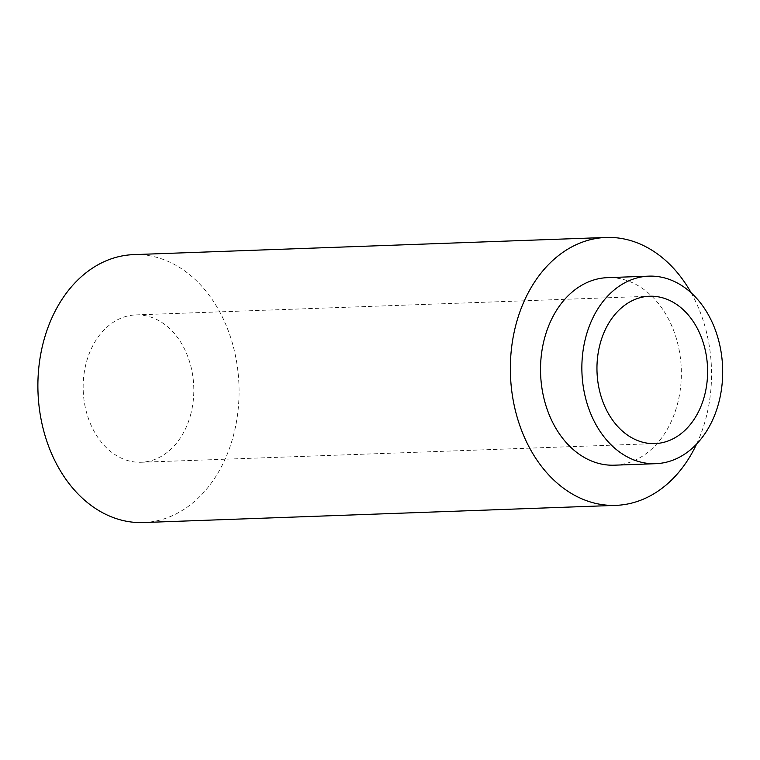 <?xml version="1.0" encoding="UTF-8"?>
<svg xmlns="http://www.w3.org/2000/svg" width="760" height="760" viewBox="0 0 760 760"><rect width="100%" height="100%" fill="white"/><g stroke="black" fill="none" stroke-linecap="round" stroke-linejoin="round"><path stroke-width="0.57" stroke-dasharray="3.8 2.85" d="M614.346 465.186A93.831 70.385 87.9 0 0 677.065 405.545A93.831 70.385 87.9 0 0 607.534 277.647M696.635 444.001A134.045 100.548 87.9 0 0 705.403 420.175A134.045 100.548 87.9 0 0 691.144 292.799M143.345 522.538A134.045 100.548 87.9 0 0 232.94 437.342A134.045 100.548 87.9 0 0 133.618 254.628M190.437 415.406A73.72 55.299 87.9 0 0 135.802 314.906A73.72 55.299 87.9 0 0 83.22 390.592A73.72 55.299 87.9 0 0 141.16 462.26A73.72 55.299 87.9 0 0 190.437 415.406M141.16 462.26L654.958 443.593M135.802 314.906L649.6 296.238"/><path stroke-width="1.14" d="M718.399 404.044A93.831 70.385 87.9 0 0 648.878 276.146A93.831 70.385 87.9 0 0 581.942 372.466A93.831 70.385 87.9 0 0 655.69 463.685A93.831 70.385 87.9 0 0 718.399 404.044M704.235 396.729A73.72 55.299 87.9 0 0 649.6 296.238A73.72 55.299 87.9 0 0 597.018 371.925A73.72 55.299 87.9 0 0 654.958 443.593A73.72 55.299 87.9 0 0 704.235 396.729M648.878 276.146L607.534 277.647A93.831 70.385 87.9 0 0 540.607 373.967A93.831 70.385 87.9 0 0 614.346 465.186L655.69 463.685M691.144 292.799A134.045 100.548 87.9 0 0 606.072 237.462A134.045 100.548 87.9 0 0 510.464 375.07A134.045 100.548 87.9 0 0 615.809 505.372A134.045 100.548 87.9 0 0 696.635 444.001M606.072 237.462L133.618 254.628A134.045 100.548 87.9 0 0 38 392.236A134.045 100.548 87.9 0 0 143.345 522.538L615.809 505.372"/></g></svg>
